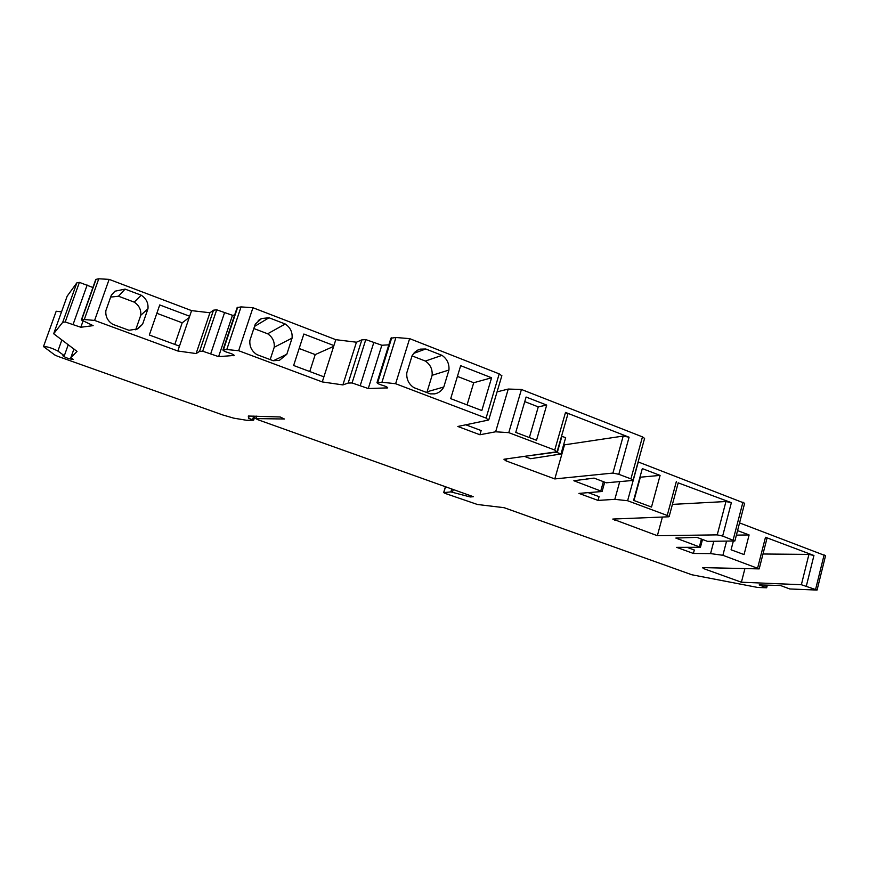 <?xml version="1.0" encoding="UTF-8"?>
<svg xmlns="http://www.w3.org/2000/svg" width="869" height="869" viewBox="0 0 869 869"><rect width="100%" height="100%" fill="white"/><g stroke="black" fill="none" stroke-linecap="round" stroke-linejoin="round"><path stroke-width="1.3" d="M825.539 555.736L739.562 522.91M744.657 503.27L638.128 461.917M644.592 438.4L642.463 436.879L521.433 389.475L508.246 389.051L497.057 391.876M501.826 375.799L499.208 373.876L409.625 338.628L395.927 337.498L390.909 338.204L377.027 382.545M388.834 344.819L381.849 345.254L365.784 339.594L361.841 339.877L356.442 342.212L335.803 339.681L252.955 307.735L241.05 306.898L237.128 307.626L222.942 349.935M234.63 315.067L232.479 315.306L216.696 309.809L213.502 310.19L209.94 312.753L191.593 310.624L109.136 279.373L98.773 278.786L95.786 279.416L81.349 319.988M92.907 287.498L79.394 282.371L76.852 282.838L67.163 296.166L53.693 333.685L62.72 322.301L65.218 321.975L80.817 327.255L93.146 325.647L81.349 319.977L84.293 319.52L94.602 320.422L177.808 351L196.122 353.553L199.555 351.424L202.705 351.206L218.608 356.638L234.206 355.454C233.728 354.617 231.849 353.716 228.58 352.76C225.288 351.782 223.398 350.88 222.909 350.033L226.776 349.534L238.638 350.718L322.269 381.925L342.886 384.913L348.165 383.055L352.075 382.957L368.271 388.541L387.715 387.867C387.324 387.063 385.532 386.194 382.371 385.282C379.199 384.359 377.407 383.479 376.994 382.664L381.958 382.23L395.623 383.729L486.086 418.098L488.4 420.064L457.822 426.473L479.905 434.75L495.634 431.795L508.778 432.653L554.737 450.044L556.692 451.804L503.933 459.245L505.921 460.831L554.802 478.928L612.927 473.073L618.815 474.3L630.916 478.873L633.099 480.199L632.534 480.481L606.301 482.795L594.114 478.113L573.855 480.742L602.098 491.506L578.95 493.386L598.035 500.425L614.828 499.338L627.614 500.729L667.229 515.458L669.141 516.566L668.576 516.794L612.775 519.065L657.366 535.706L717.229 534.869L722.65 536.064L734.881 540.974L707.496 541.354L696.916 537.357L675.832 538.063L700.447 547.274L676.636 547.351L693.397 553.455L710.57 553.596L722.878 555.291L759.191 568.891L702.51 567.609L703.532 568.576L741.409 582.219L801.37 584.728L817.066 590.062L789.78 588.965L780.449 585.489L759.18 584.913L766.675 587.781L757.681 587.455L691.854 574.767L504.129 507.692L477.429 504.487L444.863 493.31L443.787 492.593L450.902 491.908L470.238 496.97L473.366 496.71L257.343 419.521L256.018 418.586L284.413 419.01L280.176 416.979L248.317 416.034L248.534 418.206L249.24 416.045M61.536 311.852L56.192 311.243L43.493 346.568C47.176 346.492 51.977 348.002 57.897 351.076L64.328 355.693L62.84 355.79C65.903 357.887 69.346 359.082 73.192 359.375L70.813 357.756L77.026 351.402L53.672 333.75L67.163 296.166M254.965 416.11L253.618 420.205L248.534 418.206M253.618 420.205L246.677 420.292L233.696 418.141L223.007 415.034L57.712 356.312L54.747 354.954L43.493 346.568M64.328 355.693L68.238 344.732M73.941 348.969L70.813 357.756M62.72 322.301L76.852 282.838M84.293 319.52L98.773 278.786M94.602 320.422L109.136 279.373M191.593 310.624L189.67 316.251L159.733 304.954L149.338 335.021L179.47 346.134L177.808 351M147.958 308.767C148.49 303.042 146.242 298.523 141.223 295.21L125.093 289.116L114.958 291.202L111.373 295.047L105.877 310.624C105.334 316.425 107.615 320.987 112.731 324.3L128.981 330.285L137.758 328.916L142.592 324.235L147.958 308.767L140.745 315.295L135.694 329.807M156.855 313.296L182.197 322.801L189.246 317.5M189.67 316.251L179.47 346.134M196.122 353.553L209.94 312.753M199.555 351.424L213.502 310.19M226.776 349.534L241.05 306.898M238.638 350.718L252.955 307.735M335.803 339.681L333.913 345.569L303.857 334.033L293.635 365.491L323.898 376.831L322.269 381.925M269.032 317.772L261.58 318.51L255.312 324.072L249.892 340.387C249.392 346.449 251.706 351.195 256.855 354.606L273.203 360.722L279.416 360.342L286.803 354.291L292.082 338.106C292.571 332.121 290.289 327.428 285.238 324.007L269.032 317.772L254.541 326.407M299.153 348.491L315.219 354.595L333.663 346.373M315.219 354.595L309.755 371.53M333.913 345.569L323.898 376.831M342.886 384.913L356.442 342.212M348.165 383.055L361.841 339.877M381.958 382.23L395.927 337.498M395.623 383.729L409.625 338.628M448.947 370.042C449.392 363.774 447.079 358.886 442.006 355.356L425.756 348.98L420.292 349.142L417.457 350.24L414.394 352.542L412.102 355.693L406.801 372.812C406.344 379.166 408.691 384.098 413.861 387.628L430.242 393.863L434.674 393.863C438.715 393.038 441.756 390.757 443.787 387.02L448.947 370.042L432.132 375.299L427.092 391.778L443.787 387.02M481.828 410.537L450.696 398.654L460.668 365.664L491.593 377.776L481.828 410.537M479.905 434.75L481.144 430.557L465.817 424.8M467.348 424.474L467.109 425.278M495.634 431.795L508.246 389.051M508.778 432.653L521.433 389.475M567.87 414.089L565.513 412.417L629.091 437.216L623.203 436.064L564.524 444.83L554.802 478.928M536.521 440.279L515.751 432.404L526.093 397.035L546.699 405.073L536.521 440.279M564.524 444.83L563.699 444.515M524.833 456.551L530.59 458.702L560.994 453.998L557.257 452.586L553.14 452.575L524.909 456.29M560.994 453.998L565.665 437.65L561.537 436.227M561.928 436.227L557.257 452.586M586.651 479.514L586.847 478.819M598.035 500.425L599.078 496.655L588.324 492.68M614.828 499.338L619.738 481.611M627.614 500.729L638.28 461.928M678.2 482.86L731.372 502.662L725.952 501.532L672.421 504.389M660.092 475.397L651.5 507.051L633.61 500.381L642.31 468.597L660.092 475.397L640.355 477.2L633.968 500.511M662.406 517.022L657.366 535.706M693.397 553.455L694.309 550.012L687.042 547.361M710.57 553.596L713.797 541.311M722.878 555.291L726.538 541.235M801.37 584.728L808.92 554.4L813.938 555.497L765.48 537.27L767.023 538.193L759.191 568.891M737.564 530.611L749.111 534.946L744.06 554.574L731.079 549.795L733.306 541.191M744.874 568.706L741.409 582.219M808.92 554.4L762.993 553.998M470.238 496.97L470.607 495.721M736.401 535.119L749.111 534.946M524.746 401.619L538.269 406.877L546.699 405.073M538.269 406.877L529.362 437.563M412.047 355.877L425.375 361.059C430.318 364.48 432.566 369.216 432.132 375.299M425.375 361.059L442.006 355.356M427.092 391.778L426.679 392.506M425.756 348.98L413.601 353.422M457.42 376.407L473.714 382.74L491.593 377.776M473.714 382.74L467.066 404.911M273.322 360.744L286.803 354.291M292.082 338.106L274.224 347.252L270.172 359.592M253.835 328.525L267.652 333.783L285.238 324.007M267.652 333.783C272.508 337.042 274.691 341.528 274.224 347.252M182.197 322.801L174.81 344.406M125.093 289.116L118.466 296.22L134.184 302.119C139.073 305.334 141.256 309.722 140.745 315.295M134.184 302.119L141.223 295.21M136.466 329.525L142.592 324.235M110.656 297.1L118.466 296.22M252.564 419.64L253.726 416.099M61.862 339.985L57.897 351.076M65.218 321.975L79.394 282.371M73.029 324.615L87.15 285.054M82.946 321.28L80.817 327.255M96.079 279.286L81.643 319.868M202.705 351.206L216.696 309.809M210.667 353.922L224.593 312.558M232.479 315.306L218.608 356.638M233.674 355.714L233.902 355.019M237.661 307.3L223.431 349.772M352.075 382.957L365.784 339.594M360.179 385.749L373.833 342.429M381.849 345.254L368.271 388.541M386.911 388.193L387.205 387.248M391.723 337.791L377.787 382.327M486.086 418.098L499.208 373.876M629.091 437.216L618.815 474.3M554.737 450.044L565.513 412.417M630.916 478.873L642.463 436.879M612.927 473.073L623.203 436.064M506.486 458.886L505.921 460.831M600.837 490.768L603.282 482.002M731.372 502.662L722.65 536.064M667.229 515.458L676.332 481.611M733.132 539.964L742.952 502.119M717.229 534.869L725.952 501.532M615.013 518.815L614.655 520.118M699.426 546.71L701.402 539.225M813.938 555.497L806.389 585.88M757.638 568.022L765.48 537.27M815.633 589.258L824.127 554.835M703.781 567.642L703.532 568.576M765.817 587.314L766.349 585.228M445.536 486.759L443.787 492.593M450.902 491.908L451.771 488.986M453.26 489.519L452.467 492.18M256.822 416.132L256.018 418.586M501.869 375.669L488.791 419.781M567.902 413.981L557.159 451.532M644.613 438.302L633.099 480.199M604.607 482.501L602.098 491.506M678.222 482.784L669.141 516.566M744.668 503.205L734.881 540.974M702.456 539.66L700.447 547.274M825.55 555.693L817.066 590.062M767.316 585.271L766.675 587.781M445.428 486.716L443.646 492.647M256.583 416.132L255.758 418.641M417.815 350.055L420.292 349.142M258.223 320.542L261.58 318.51M111.308 295.254L114.958 291.202"/></g></svg>
